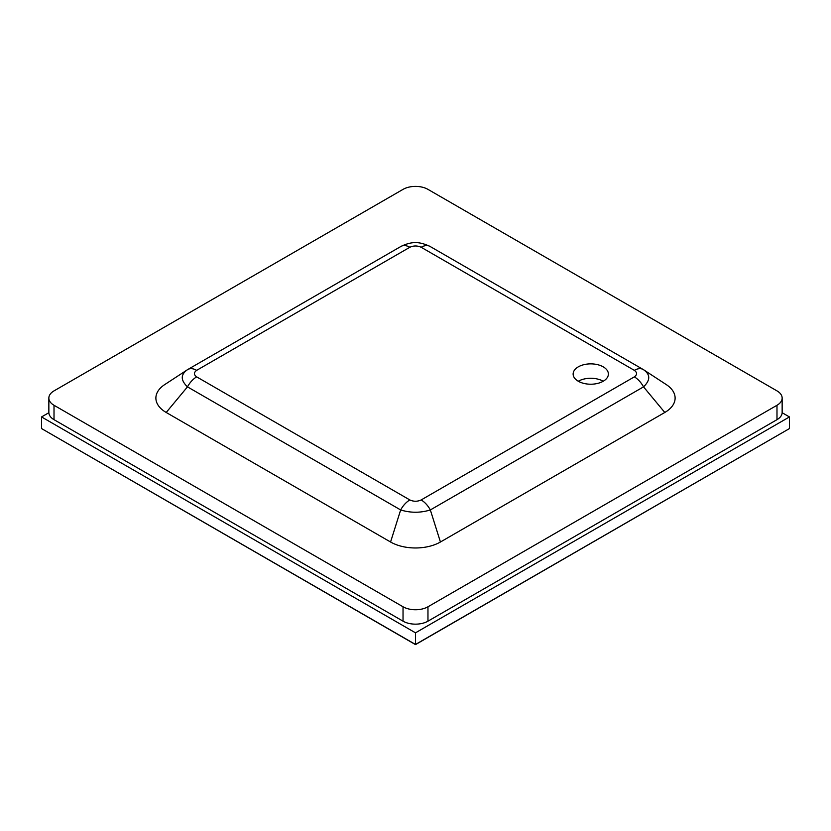 <?xml version="1.0" encoding="UTF-8"?>
<svg xmlns="http://www.w3.org/2000/svg" width="831" height="831" viewBox="0 0 831 831"><rect width="100%" height="100%" fill="white"/><g stroke="black" fill="none" stroke-linecap="round" stroke-linejoin="round"><path stroke-width="1.25" d="M48.852 412.716L41.55 416.933L41.55 428.567L415.5 644.461L789.45 428.567L415.5 644.607L41.55 428.567L415.5 644.461L789.45 428.567L789.45 416.933L782.148 412.716M415.5 644.607L415.5 632.827L789.45 416.933M41.55 416.933L415.5 632.827M54.015 405.279L54.015 419.665A17.628 10.18 180 0 1 48.852 412.467L48.852 398.08A17.628 10.18 0 0 0 54.015 405.279L403.035 606.775A17.628 10.18 0 0 0 427.965 606.775L776.985 405.279A17.628 10.18 0 0 0 782.148 398.08A17.628 10.18 0 0 0 776.985 390.882L427.965 189.375A17.628 10.18 0 0 0 403.035 189.375L54.015 390.882A17.628 10.18 0 0 0 48.852 398.08M54.015 419.665L403.035 621.173A17.628 10.18 180 0 0 427.965 621.173L776.985 419.665A17.628 10.18 180 0 0 782.148 412.467L782.148 398.08M166.2 412.467L187.474 386.862C180.535 380.193 180.535 374.48 187.474 369.712L164.683 384.618A35.255 20.36 0 0 0 166.2 412.467L390.57 542.009A35.255 20.36 0 0 0 440.43 542.009L664.8 412.467A35.255 20.36 0 0 0 666.317 384.618L643.526 369.712C650.465 374.48 650.465 380.193 643.526 386.862L664.8 412.467M578.293 381.242A17.628 10.18 0 0 0 597.499 383.444A17.628 10.18 0 0 0 608.385 374.043A17.628 10.18 0 0 0 603.223 366.845A17.628 10.18 0 0 0 584.016 364.643A17.628 10.18 0 0 0 573.13 374.043A17.628 10.18 0 0 0 578.293 381.242A17.628 10.18 0 0 1 603.223 381.242M186.695 370.19L187.858 369.473A17.628 10.18 -120 0 1 196.667 370.346C193.685 372.517 193.685 374.698 196.667 376.869L409.849 499.95C413.62 501.675 417.38 501.675 421.151 499.95L634.333 376.869C637.315 374.698 637.315 372.517 634.333 370.346A17.628 10.18 -60 0 1 643.142 369.473L429.97 246.392C420.32 241.966 412.737 240.73 401.03 246.392L187.858 369.473M390.57 542.009L400.656 509.943C410.556 512.997 420.444 512.997 430.344 509.943L643.526 386.862A17.628 10.18 60 0 0 634.333 376.869M643.142 369.473L644.305 370.19M440.43 542.009L430.344 509.943A17.628 10.18 60 0 0 421.151 499.95M776.985 405.279L776.985 419.665M427.965 606.775L427.965 621.173M403.035 606.775L403.035 621.173M634.333 370.346L421.151 247.264A17.628 10.18 -60 0 1 429.97 246.392M421.151 247.264C417.38 245.55 413.62 245.55 409.849 247.264L196.667 370.346M196.667 376.869A17.628 10.18 120 0 0 187.474 386.862L400.656 509.943A17.628 10.18 120 0 1 409.849 499.95M409.849 247.264A17.628 10.18 -120 0 0 401.03 246.392"/></g></svg>
